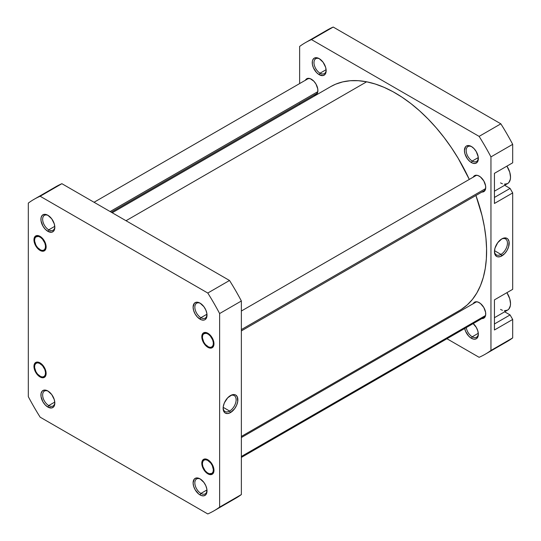 <?xml version="1.0" encoding="UTF-8"?>
<svg xmlns="http://www.w3.org/2000/svg" width="541" height="541" viewBox="0 0 541 541"><rect width="100%" height="100%" fill="white"/><g stroke="black" fill="none" stroke-linecap="round" stroke-linejoin="round"><path stroke-width="0.81" d="M200.508 303.413A8.609 4.97 -120 0 0 194.848 307.396A8.609 4.97 -120 0 0 200.927 317.695L200.062 319.204A9.839 5.681 60 0 1 193.103 307.153A9.839 5.681 60 0 1 200.062 303.136L196.194 302.257L194.273 303.366L193.103 307.153L193.631 310.527L195.139 314.01L197.397 317.053L201.414 319.832L203.923 320.076L204.978 319.69L206.486 317.952L206.885 313.537L205.844 310.047L203.923 306.72L200.062 303.136A9.839 5.681 60 0 1 207.014 315.187A9.839 5.681 60 0 1 200.062 319.204L200.927 317.695A8.609 4.97 60 0 1 195.308 310.108A8.609 4.97 60 0 1 196.626 303.21A8.609 4.97 60 0 1 200.508 303.413M207.886 347.315A8.609 4.97 60 0 1 201.8 336.773A8.609 4.97 60 0 1 207.886 333.256L204.505 332.492L202.828 333.459L201.915 335.467L202.26 339.734L204.505 344.177L206.696 346.497L209.076 347.87L211.267 348.086L213.512 346.226L213.972 343.805L213.512 340.844L211.267 336.394L207.886 333.256A8.609 4.97 60 0 1 213.972 343.805A8.609 4.97 60 0 1 207.886 347.315L208.197 346.781L207.886 347.315M207.886 473.842A8.609 4.97 60 0 1 201.8 463.299A8.609 4.97 60 0 1 207.886 459.782L204.505 459.018L202.828 459.985L201.915 461.994L202.26 466.254L204.505 470.704L206.696 473.023L209.076 474.396L211.267 474.613L213.512 472.753L213.972 470.332L213.512 467.37L211.267 462.92L207.886 459.782A8.609 4.97 60 0 1 213.972 470.332A8.609 4.97 60 0 1 207.886 473.842L208.197 473.307L207.886 473.842M200.508 479.143A8.609 4.97 -120 0 0 194.848 483.127A8.609 4.97 -120 0 0 200.927 493.426L200.062 494.934A9.839 5.681 60 0 1 193.103 482.883A9.839 5.681 60 0 1 200.062 478.866L196.194 477.987L194.273 479.096L193.103 482.883L193.631 486.264L195.139 489.74L198.703 493.994L201.414 495.563L203.923 495.806L205.844 494.704L206.486 493.683L206.885 489.267L205.844 485.777L203.923 482.45L200.062 478.866A9.839 5.681 60 0 1 207.014 490.917A9.839 5.681 60 0 1 200.062 494.934L200.927 493.426A8.609 4.97 60 0 1 195.308 485.838A8.609 4.97 60 0 1 196.626 478.941A8.609 4.97 60 0 1 200.508 479.143M48.325 391.278A8.609 4.97 -120 0 0 42.658 395.261A8.609 4.97 -120 0 0 48.744 405.561L47.872 407.069A9.839 5.681 60 0 1 40.913 395.018A9.839 5.681 60 0 1 47.872 391.001L44.01 390.122L42.09 391.231L41.048 393.53L41.048 396.661L42.955 401.875L45.214 404.918L47.872 407.069L51.74 407.948L53.66 406.839L54.303 405.818L54.83 403.052L54.303 399.671L51.74 394.585L47.872 391.001A9.839 5.681 60 0 1 54.83 403.052A9.839 5.681 60 0 1 47.872 407.069L48.744 405.561A8.609 4.97 60 0 1 43.118 397.973A8.609 4.97 60 0 1 44.436 391.075A8.609 4.97 60 0 1 48.325 391.278M40.048 376.942A8.609 4.97 60 0 1 33.961 366.399A8.609 4.97 60 0 1 40.048 362.883L37.714 362.071L34.982 363.085L34.076 365.094L34.421 369.354L35.74 372.397L38.857 376.123L41.231 377.49L43.429 377.713L45.667 375.853L46.019 371.992L45.106 368.928L43.429 366.02L40.048 362.883A8.609 4.97 60 0 1 46.134 373.425A8.609 4.97 60 0 1 40.048 376.942L40.352 376.414L40.048 376.942M40.048 250.415A8.609 4.97 60 0 1 33.961 239.873A8.609 4.97 60 0 1 40.048 236.356L37.714 235.545L34.982 236.559L34.076 238.567L34.421 242.828L35.74 245.871L38.857 249.597L41.231 250.97L43.429 251.186L45.667 249.327L46.019 245.465L45.106 242.402L43.429 239.494L40.048 236.356A8.609 4.97 60 0 1 46.134 246.899A8.609 4.97 60 0 1 40.048 250.415L40.352 249.881L40.048 250.415M48.325 215.548A8.609 4.97 -120 0 0 42.658 219.531A8.609 4.97 -120 0 0 48.744 229.83L47.872 231.338A9.839 5.681 60 0 1 40.913 219.288A9.839 5.681 60 0 1 47.872 215.271L44.01 214.392L42.09 215.501L41.048 217.8L41.048 220.931L42.955 226.145L45.214 229.188L47.872 231.338L51.74 232.217L53.66 231.108L54.303 230.087L54.83 227.321L54.303 223.94L51.74 218.855L47.872 215.271A9.839 5.681 60 0 1 54.83 227.321A9.839 5.681 60 0 1 47.872 231.338L48.744 229.83A8.609 4.97 60 0 1 43.118 222.243A8.609 4.97 60 0 1 44.436 215.345A8.609 4.97 60 0 1 48.325 215.548M229.627 411.059A9.19 5.309 120 0 0 236.126 400.042A9.19 5.309 120 0 0 230.047 395.816A9.19 5.309 -60 0 1 234.226 395.593A9.19 5.309 -60 0 1 235.633 402.957A9.19 5.309 -60 0 1 229.627 411.059L223.176 407.332L229.627 411.059A9.19 5.309 -60 0 1 225.029 411.512A9.19 5.309 -60 0 1 223.142 407.779A9.19 5.309 120 0 0 229.627 411.059L230.5 412.567L229.627 411.059M230.5 395.545A10.421 6.019 -60 0 1 237.864 399.799A10.421 6.019 -60 0 1 230.5 412.567L234.591 408.766L236.627 405.243L237.722 401.537L237.303 396.864L235.707 395.025L234.591 394.612L231.933 394.876L227.673 397.818L224.366 402.862L223.271 406.568L223.271 409.889L224.366 412.316L225.286 413.081L227.673 413.547L230.5 412.567A10.421 6.019 -60 0 1 223.129 408.306A10.421 6.019 -60 0 1 230.5 395.545L230.5 395.545M206.966 314.206L200.927 317.695L206.966 314.206M206.966 489.936L200.927 493.426L206.966 489.936M54.783 402.071L48.744 405.561L54.783 402.071M54.783 226.341L48.744 229.83L54.783 226.341M229.519 501.399A179.869 103.845 -120 0 0 241.367 494.562L219.626 507.113L219.626 313.55L219.626 507.113A179.869 103.845 60 0 1 207.785 513.95L40.149 417.172A179.869 103.845 60 0 1 28.308 396.654L28.308 203.091A179.869 103.845 60 0 1 40.149 196.248L207.785 293.033A179.869 103.845 60 0 1 219.626 313.55L241.367 300.992A179.869 103.845 -120 0 0 229.519 280.481L61.89 183.697A179.869 103.845 -120 0 0 50.157 190.452M213.898 510.866L235.639 498.315A179.869 103.845 -120 0 0 241.367 494.562L241.367 300.992L241.367 494.562L219.626 507.113A179.869 103.845 60 0 1 213.898 510.866A179.869 103.845 60 0 1 207.785 513.95L40.149 417.172A179.869 103.845 60 0 1 28.308 396.654L28.308 203.091A179.869 103.845 60 0 1 34.036 199.331A179.869 103.845 60 0 1 40.149 196.248L207.785 293.033L229.519 280.481L61.89 183.697L40.149 196.248L61.89 183.697A179.869 103.845 -120 0 0 55.777 186.78L34.036 199.331M54.817 226.794A8.609 4.97 60 0 1 53.045 230.256A8.609 4.97 60 0 1 48.744 229.83A8.609 4.97 -120 0 0 54.817 226.794M54.817 402.524A8.609 4.97 60 0 1 53.045 405.987A8.609 4.97 60 0 1 48.744 405.561A8.609 4.97 -120 0 0 54.817 402.524M207 490.389A8.609 4.97 60 0 1 205.235 493.852A8.609 4.97 60 0 1 200.927 493.426A8.609 4.97 -120 0 0 207 490.389M207 314.659A8.609 4.97 60 0 1 205.235 318.122A8.609 4.97 60 0 1 200.927 317.695A8.609 4.97 -120 0 0 207 314.659M207.785 293.033A179.869 103.845 60 0 1 219.626 313.55L241.367 300.992A179.869 103.845 -120 0 0 229.519 280.481L207.785 293.033M330.666 86.648L335.643 84.18L342.71 81.894L350.277 80.724L358.284 80.697L366.642 81.799L126.019 220.721L366.642 81.799L375.278 84.024L384.11 87.351L393.043 91.747L402.004 97.17L410.896 103.574L419.64 110.885L428.147 119.047L436.344 127.967L444.141 137.57L451.465 147.754L458.254 158.432L469.304 179.423A129.137 74.557 -120 0 0 366.642 81.799A129.137 74.557 -120 0 0 330.727 86.621L112.23 212.762M241.367 436.431L459.857 310.284A129.137 74.557 -120 0 0 475.911 195.484L481.99 215.426L484.384 226.78L485.919 237.857L486.575 248.556L486.359 258.774L485.263 268.41L483.296 277.377L480.489 285.58L476.858 292.945L472.442 299.396L467.282 304.874L461.432 309.33M494.433 191.183L507.593 183.588A14.14 8.162 -120 0 0 506.91 166.141L509.757 172.254L510.521 177.11L510.325 179.254L508.838 182.554L507.593 183.588L504.347 184.217M494.433 317.709L507.593 310.115A14.14 8.162 -120 0 0 506.91 292.667L509.757 298.781L510.521 303.636L510.325 305.78L508.838 309.08L507.593 310.115L504.347 310.744M464.563 327.88L465.598 331.369L468.722 336.137L471.387 338.281L472.252 336.779A8.609 4.97 -120 0 0 478.332 333.736A8.609 4.97 60 0 1 476.56 337.205A8.609 4.97 60 0 1 472.252 336.779L478.291 333.29L472.252 336.779A8.609 4.97 60 0 1 466.268 327.575A8.609 4.97 -120 0 0 472.252 336.779L471.387 338.281A9.839 5.681 60 0 1 464.678 328.495M471.833 146.76A8.609 4.97 -120 0 0 466.173 150.75A8.609 4.97 -120 0 0 472.252 161.042L471.387 162.55A9.839 5.681 60 0 1 464.428 150.499A9.839 5.681 60 0 1 471.387 146.483L468.722 145.556L466.464 145.996L465.598 146.712L464.428 150.499L464.956 153.881L467.519 158.966L470.028 161.617L472.746 163.179L475.248 163.429L477.169 162.32L477.811 161.306L478.21 156.89L476.303 151.676L474.051 148.633L471.387 146.483A9.839 5.681 60 0 1 478.345 158.533A9.839 5.681 60 0 1 471.387 162.55L472.252 161.042A8.609 4.97 60 0 1 466.633 153.461A8.609 4.97 60 0 1 467.951 146.564A8.609 4.97 60 0 1 471.833 146.76M319.65 58.895A8.609 4.97 -120 0 0 313.983 62.884A8.609 4.97 -120 0 0 320.069 73.184L319.197 74.685A9.839 5.681 60 0 1 312.245 62.634A9.839 5.681 60 0 1 319.197 58.624L316.539 57.698L314.28 58.13L312.772 59.868L312.373 61.147L312.373 64.284L313.415 67.781L316.539 72.541L319.197 74.685L323.065 75.564L324.985 74.455L325.628 73.441L326.155 70.668L325.628 67.294L323.065 62.208L319.197 58.624A9.839 5.681 60 0 1 326.155 70.668A9.839 5.681 60 0 1 319.197 74.685L320.069 73.184A8.609 4.97 60 0 1 314.443 65.596A8.609 4.97 60 0 1 315.768 58.699A8.609 4.97 60 0 1 319.65 58.895M494.467 251.132A9.19 5.309 120 0 0 500.952 254.405L501.825 255.913A10.421 6.019 -60 0 1 494.454 251.66A10.421 6.019 -60 0 1 501.825 238.892L497.727 242.693L495.015 248.076L494.454 251.66L495.015 254.595L496.611 256.434L497.727 256.847L500.384 256.583L504.645 253.641L507.032 250.415L508.635 246.73L509.054 241.57L507.952 239.136L507.032 238.378L504.645 237.912L501.825 238.892A10.421 6.019 -60 0 1 509.196 243.152A10.421 6.019 -60 0 1 501.825 255.913L500.952 254.405A9.19 5.309 -60 0 1 496.354 254.865A9.19 5.309 -60 0 1 494.467 251.132M494.501 250.679L500.952 254.405L494.501 250.679M478.291 157.559L472.252 161.042L478.291 157.559M326.108 69.694L320.069 73.184L326.108 69.694M473.253 177.137A9.224 5.322 60 0 1 474.599 175.649A9.224 5.322 60 0 1 479.211 176.109A9.224 5.322 60 0 1 485.236 184.238A9.224 5.322 60 0 1 483.823 191.629A9.224 5.322 60 0 1 481.862 192.048M473.253 303.663A9.224 5.322 60 0 1 474.599 302.176A9.224 5.322 60 0 1 479.211 302.635A9.224 5.322 60 0 1 485.236 310.764A9.224 5.322 60 0 1 483.823 318.155A9.224 5.322 60 0 1 481.862 318.575M305.415 80.237A9.224 5.322 60 0 1 306.761 78.749A9.224 5.322 60 0 1 311.373 79.209A9.224 5.322 60 0 1 317.398 87.338A9.224 5.322 60 0 1 315.985 94.729A9.224 5.322 60 0 1 314.023 95.148M305.361 42.685L327.102 30.134A179.869 103.845 -120 0 1 333.215 27.05L311.481 39.601L333.215 27.05L500.851 123.828L479.11 136.379L311.481 39.601A179.869 103.845 60 0 0 305.361 42.685A179.869 103.845 60 0 0 299.633 46.438L299.633 83.578L299.633 46.438A179.869 103.845 60 0 1 311.481 39.601L479.11 136.379A179.869 103.845 60 0 1 490.951 156.897L512.692 144.346L512.692 162.8L494.433 173.343L494.433 203.47L512.692 192.927L510.082 188.41L504.658 185.279L510.082 188.41L494.433 197.445L510.082 188.41L512.692 192.927L512.692 289.327L512.692 192.927L494.433 203.47L494.433 173.343L512.692 162.8L512.692 144.346A179.869 103.845 -120 0 0 500.851 123.828L333.215 27.05A179.869 103.845 -120 0 0 321.489 33.806M494.433 299.87L494.433 329.996L512.692 319.454L510.082 314.936L504.658 311.805L510.082 314.936L494.433 323.971L510.082 314.936L512.692 319.454L512.692 337.909L512.692 319.454L494.433 329.996L494.433 299.87L512.692 289.327L494.433 299.87M500.851 344.752A179.869 103.845 -120 0 0 512.692 337.909L490.951 350.46A179.869 103.845 60 0 1 479.11 357.303L446.947 338.734L479.11 357.303A179.869 103.845 60 0 0 485.223 354.22A179.869 103.845 60 0 0 490.951 350.46L490.951 156.897L490.951 350.46L512.692 337.909A179.869 103.845 -120 0 1 506.964 341.669L485.223 354.22M429.73 328.793L428.77 328.238L429.73 328.793M299.633 104.569L299.633 103.459L299.633 104.569M473.226 323.565A9.839 5.681 60 0 1 478.345 334.264A9.839 5.681 60 0 1 471.387 338.281L474.051 339.207L476.303 338.767L477.811 337.036L478.345 334.264L477.811 330.882L476.303 327.406L472.746 323.153M313.868 95.135L315.985 94.729L317.77 91.902L317.77 88.961L315.985 84.078L313.868 81.218L310.101 78.614L306.761 78.749L305.347 80.379M481.706 192.041L483.823 191.629L485.608 188.802L485.608 185.861L483.823 180.978L480.482 176.988L477.94 175.521L475.586 175.284L474.599 175.649L473.186 177.279M481.706 318.561L483.823 318.155L485.608 315.329L485.608 312.387L483.823 307.504L480.482 303.515L477.94 302.047L475.586 301.81L474.599 302.176L473.186 303.805M326.142 70.141A8.609 4.97 60 0 1 324.377 73.61A8.609 4.97 60 0 1 320.069 73.184A8.609 4.97 -120 0 0 326.142 70.141M478.332 158.006A8.609 4.97 60 0 1 476.56 161.475A8.609 4.97 60 0 1 472.252 161.042A8.609 4.97 -120 0 0 478.332 158.006M479.11 136.379A179.869 103.845 60 0 1 490.951 156.897L512.692 144.346A179.869 103.845 -120 0 0 500.851 123.828L479.11 136.379M501.372 239.169A9.19 5.309 -60 0 1 505.551 238.939A9.19 5.309 -60 0 1 506.958 246.311A9.19 5.309 -60 0 1 500.952 254.405A9.19 5.309 120 0 0 507.451 243.396A9.19 5.309 120 0 0 501.372 239.169M510.082 164.308L494.433 173.343L510.082 164.308M502.467 310.318L500.52 309.411M502.467 183.791L500.52 182.885M202.625 334.696L202.598 335.576A7.75 4.47 60 0 1 209.326 335.014A7.75 4.47 60 0 1 213.174 345.002L213.857 345.104L213.174 345.002L213.323 342.629L212.64 339.89L210.327 336.035L208.265 334.196L206.148 333.283L203.551 333.912L202.598 335.576L202.449 337.949L203.754 342.054L205.445 344.543L208.576 346.964L210.605 347.349L212.221 346.659L213.174 345.002A7.75 4.47 60 0 1 207.886 346.612A7.75 4.47 60 0 1 202.408 337.124A7.75 4.47 60 0 1 202.598 335.576M241.367 329.591L485.656 188.552L241.367 329.591M213.756 472.063L213.039 471.935A7.75 4.47 60 0 1 207.886 473.138A7.75 4.47 60 0 1 202.408 463.651A7.75 4.47 60 0 1 202.733 461.696L202.415 463.955L202.929 466.646L205.059 470.602L207.075 472.597L209.205 473.72L211.937 473.409L213.039 471.935L213.357 469.676L212.295 465.598L210.713 463.022L207.629 460.344L205.553 459.742L203.835 460.215L202.733 461.696A7.75 4.47 60 0 1 209.739 461.933A7.75 4.47 60 0 1 213.039 471.935L213.756 472.063M485.575 315.484L241.367 456.476L485.575 315.484M202.767 460.776L202.733 461.696M34.78 237.797L34.759 238.676A7.75 4.47 60 0 1 41.488 238.114A7.75 4.47 60 0 1 45.336 248.103L46.019 248.197L45.336 248.103L45.478 245.722L44.802 242.99L42.489 239.136L40.426 237.296L38.31 236.383L35.713 237.012L34.759 238.676L34.61 241.049L35.916 245.154L37.606 247.636L40.737 250.064L42.766 250.449L44.382 249.759L45.336 248.103A7.75 4.47 60 0 1 40.048 249.712A7.75 4.47 60 0 1 34.57 240.224A7.75 4.47 60 0 1 34.759 238.676M110.134 211.551L317.81 91.652L110.134 211.551M34.78 364.323L34.759 365.195A7.75 4.47 60 0 1 41.488 364.641A7.75 4.47 60 0 1 45.336 374.629L46.019 374.724L45.336 374.629L45.478 372.249L44.802 369.517L42.489 365.662L39.351 363.234L37.329 362.849L35.713 363.538L34.759 365.195L34.61 367.576L35.916 371.681L37.606 374.162L40.737 376.59L42.766 376.976L44.382 376.286L45.336 374.629A7.75 4.47 60 0 1 40.048 376.238A7.75 4.47 60 0 1 34.57 366.751A7.75 4.47 60 0 1 34.759 365.195M476.567 175.23L241.367 311.014M485.176 190.141L241.367 330.896M202.408 336.421L202.408 337.124M208.495 346.964L207.886 346.612M202.408 462.947L202.408 463.651M208.495 473.49L207.886 473.138M485.176 316.668L241.367 457.422M476.567 301.756L241.367 437.541M308.722 78.323L94.053 202.266M317.33 93.235L111.27 212.207M34.57 239.521L34.57 240.224M40.656 250.064L40.048 249.712M34.57 366.047L34.57 366.751M40.656 376.59L40.048 376.238"/></g></svg>
